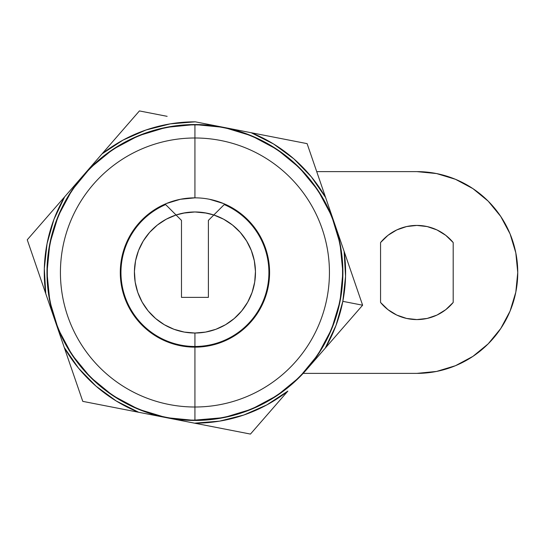 <?xml version="1.0" encoding="UTF-8"?>
<svg xmlns="http://www.w3.org/2000/svg" width="545" height="545" viewBox="0 0 545 545"><rect width="100%" height="100%" fill="white"/><g stroke="black" fill="none" stroke-linecap="round" stroke-linejoin="round"><path stroke-width="0.82" d="M194.933 347.151A74.651 74.651 0 0 1 120.288 272.5A74.651 74.651 0 0 1 194.933 197.849A74.651 74.651 0 0 1 269.584 272.5A74.651 74.651 0 0 1 194.933 347.151L194.933 407.006A134.506 134.506 0 0 0 329.439 272.5A134.506 134.506 0 0 0 194.933 137.994L194.933 197.849L194.933 137.994A134.506 134.506 0 0 1 329.439 272.5A134.506 134.506 0 0 1 194.933 407.006L194.933 420.454A147.954 147.954 0 0 0 342.894 272.5A147.954 147.954 0 0 0 194.933 124.546L194.933 124.88A147.62 147.62 0 0 1 342.56 272.5A147.62 147.62 0 0 1 194.933 420.12A147.62 147.62 0 0 0 342.56 272.5A147.62 147.62 0 0 0 194.933 124.88L194.933 137.994L194.933 124.88A147.62 147.62 0 0 0 47.313 272.5A147.62 147.62 0 0 0 194.933 420.12L194.933 407.006A134.506 134.506 0 0 1 60.427 272.5A134.506 134.506 0 0 1 194.933 137.994A134.506 134.506 0 0 0 60.427 272.5A134.506 134.506 0 0 0 194.933 407.006L194.933 347.151A74.651 74.651 0 0 1 120.288 272.5A74.651 74.651 0 0 1 194.933 197.849A74.651 74.651 0 0 1 269.584 272.5A74.651 74.651 0 0 1 194.933 347.151L209.498 345.714L223.505 341.47M176.069 214.989A60.529 60.529 0 0 1 254.706 282.058A60.529 60.529 0 0 1 194.933 333.029L194.933 346.477A73.977 73.977 0 0 0 224.233 204.573L213.803 214.989L223.614 219.199L232.531 225.065L240.277 232.402L246.613 240.985L251.34 250.55L254.324 260.796L255.455 271.41L254.706 282.058L252.097 292.406L247.716 302.134L241.687 310.943L234.214 318.553L225.514 324.738L215.868 329.296L205.567 332.089L194.933 333.029A60.529 60.529 0 0 1 176.069 214.989L183.127 213.136L194.933 211.971L206.746 213.136L213.803 214.989L204.491 212.734L194.933 211.971A60.529 60.529 0 0 1 213.803 214.989L208.388 220.405L208.388 297.386L208.388 220.405L224.233 204.573A73.977 73.977 0 0 1 194.933 346.477A73.977 73.977 0 0 1 165.639 204.573A73.977 73.977 0 0 0 194.933 346.477L194.933 333.029L184.305 332.089L174.005 329.296L164.358 324.738L155.659 318.553L148.179 310.943L142.156 302.134L137.776 292.406L135.167 282.058L134.417 271.41L135.548 260.796L138.525 250.55L143.26 240.985L149.596 232.402L157.341 225.065L166.259 219.199L176.069 214.989A60.529 60.529 0 0 1 194.933 211.971L185.382 212.734L176.069 214.989L165.639 204.573L181.485 220.405L181.485 297.386L208.388 297.386L181.485 297.386L181.485 220.405L176.069 214.989M194.933 420.454L166.068 417.613L138.314 409.193L112.733 395.52L90.313 377.12L71.913 354.7L58.24 329.119L49.82 301.365L46.979 272.5L49.82 243.635L58.24 215.881L71.913 190.3L90.313 167.88L112.733 149.48L138.314 135.807L166.068 127.387L194.933 124.546L223.797 127.387L251.558 135.807L277.132 149.48L299.559 167.88L317.96 190.3L331.632 215.881L340.046 243.635L342.894 272.5L340.046 301.365L331.632 329.119L317.96 354.7L299.559 377.12L277.132 395.52L251.558 409.193L223.797 417.613L194.933 420.12A147.62 147.62 0 0 1 47.313 272.5A147.62 147.62 0 0 1 194.933 124.88L194.933 124.546A147.954 147.954 0 0 0 46.979 272.5A147.954 147.954 0 0 0 194.933 420.454M236.407 334.569L247.723 325.283M257.008 313.975L263.903 301.065L268.154 287.065M269.584 272.5L268.154 257.935L263.903 243.935M257.008 231.026L247.723 219.717M236.407 210.431L223.505 203.53L209.498 199.286M194.933 197.849L180.375 199.286L166.368 203.53M153.465 210.431L142.15 219.717M132.864 231.026L125.97 243.935L121.719 257.935M120.288 272.5L121.719 287.065L125.97 301.065M132.864 313.975L142.15 325.283M153.465 334.569L166.368 341.47L180.375 345.714M455.477 365.702L472.917 356.375L488.204 343.834L500.746 328.546L510.072 311.106L515.808 292.181L517.75 272.5A100.88 100.88 0 0 0 416.87 171.62L316.72 171.62L416.87 171.62L436.552 173.562L455.477 179.298L472.917 188.625L488.204 201.166L500.746 216.454L510.072 233.894L515.808 252.819L517.75 272.5A100.88 100.88 0 0 1 416.87 373.38L303.286 373.38L416.87 373.38L436.552 371.438L455.477 365.702L436.552 371.438M427.157 226.563L416.87 225.426L406.584 226.563L396.794 229.915L387.979 235.331L380.553 242.545L380.553 302.455L387.979 309.669L396.794 315.085L406.584 318.437L416.87 319.574L427.157 318.437L436.947 315.085L445.762 309.669L453.188 302.455L453.188 242.545L445.762 235.331L436.947 229.915L427.157 226.563L416.87 225.426L406.584 226.563M510.072 233.894L515.808 252.819M387.979 235.331L380.553 242.545A47.074 47.074 0 0 1 453.188 242.545L453.188 302.455A47.074 47.074 0 0 1 380.553 302.455L387.979 309.669M406.584 318.437L416.87 319.574L427.157 318.437M380.553 242.545L380.553 302.455M325.229 348.166L344.161 326.414L325.229 348.166A150.672 150.672 0 0 0 342.819 301.344L345.557 276.397L344.113 251.34L335.025 224.901L353.48 278.611L344.113 251.34A150.672 150.672 0 0 1 342.819 301.344L362.623 305.207L353.48 278.611L362.623 305.207L342.819 301.344L335.979 325.488L325.229 348.166L306.903 369.224L362.623 305.207M243.901 414.99L266.873 404.887L287.849 391.106L250.455 434.072L222.728 428.663L250.455 434.072L287.849 391.106A150.672 150.672 0 0 1 194.551 423.172L138.675 412.272L116.255 400.991L96.015 386.146L78.521 368.154L64.262 347.499L55.161 321.019L73.561 374.565L64.262 347.499A150.672 150.672 0 0 0 138.675 412.272L82.772 401.365L73.561 374.565L82.772 401.365L222.728 428.663L194.551 423.172L219.567 421.142L243.826 415.018M54.847 320.099L45.76 293.66L44.315 268.603L47.054 243.656L53.894 219.512L64.644 196.834L82.969 175.776L45.855 218.422L64.644 196.834A150.672 150.672 0 0 0 45.76 293.66L27.25 239.793L45.855 218.422L27.25 239.793L54.847 320.099M83.671 174.972L102.017 153.894L123 140.113L145.971 130.01L170.306 123.858L195.321 121.828L251.197 132.728L273.617 144.009L293.857 158.854L311.352 176.846L325.61 197.501L334.712 223.981L316.311 170.435L325.61 197.501A150.672 150.672 0 0 0 251.197 132.728L307.101 143.635L316.311 170.435L307.101 143.635L195.321 121.828A150.672 150.672 0 0 0 102.017 153.894L139.418 110.928L167.145 116.337L139.418 110.928L83.671 174.972M344.113 251.34L353.48 278.611M250.455 434.072L222.728 428.663M110.397 406.754L82.772 401.365L73.561 374.565M120.956 132.142L139.418 110.928L167.145 116.337M307.101 143.635L316.311 170.435"/></g></svg>
